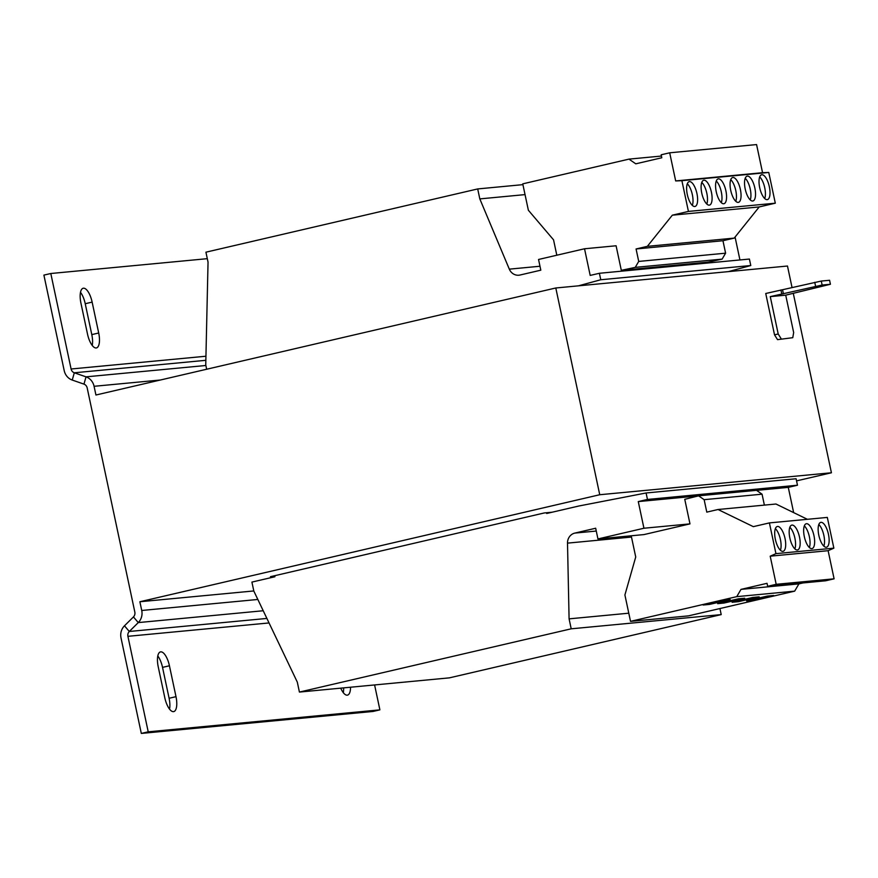 <?xml version="1.0" encoding="UTF-8"?>
<svg xmlns="http://www.w3.org/2000/svg" width="878" height="878" viewBox="0 0 878 878"><rect width="100%" height="100%" fill="white"/><g stroke="black" fill="none" stroke-linecap="round" stroke-linejoin="round"><path stroke-width="1.32" d="M709.248 205.134A12.742 4.807 76.9 0 0 709.49 205.09A12.742 4.807 76.9 0 0 711.356 191.909A12.742 4.807 76.9 0 0 703.947 180.22A12.742 4.807 76.9 0 0 703.706 180.264A12.742 4.807 76.9 0 0 701.84 193.456A12.742 4.807 76.9 0 0 709.248 205.134M706.812 204.036A12.742 4.807 76.9 0 0 706.68 192.655A12.742 4.807 76.9 0 0 701.785 182.394M723.724 203.762A12.742 4.807 76.9 0 0 723.966 203.718A12.742 4.807 76.9 0 0 725.832 190.537A12.742 4.807 76.9 0 0 718.434 178.849A12.742 4.807 76.9 0 0 718.193 178.892A12.742 4.807 76.9 0 0 716.316 192.084A12.742 4.807 76.9 0 0 723.724 203.762M721.299 202.664A12.742 4.807 76.9 0 0 721.167 191.283A12.742 4.807 76.9 0 0 716.261 181.022M694.761 206.506A12.742 4.807 76.9 0 0 695.003 206.462A12.742 4.807 76.9 0 0 696.88 193.281A12.742 4.807 76.9 0 0 689.471 181.603A12.742 4.807 76.9 0 0 689.23 181.636A12.742 4.807 76.9 0 0 687.364 194.828A12.742 4.807 76.9 0 0 694.761 206.506M692.336 205.408A12.742 4.807 76.9 0 0 692.204 194.027A12.742 4.807 76.9 0 0 687.298 183.765M752.687 201.018A12.742 4.807 76.9 0 0 752.929 200.974A12.742 4.807 76.9 0 0 754.795 187.782A12.742 4.807 76.9 0 0 747.387 176.105A12.742 4.807 76.9 0 0 747.145 176.149A12.742 4.807 76.9 0 0 745.279 189.341A12.742 4.807 76.9 0 0 752.687 201.018M750.251 199.91A12.742 4.807 76.9 0 0 750.119 188.54A12.742 4.807 76.9 0 0 745.224 178.278M738.2 202.39A12.742 4.807 76.9 0 0 738.442 202.346A12.742 4.807 76.9 0 0 740.319 189.165A12.742 4.807 76.9 0 0 732.91 177.477A12.742 4.807 76.9 0 0 732.669 177.521A12.742 4.807 76.9 0 0 730.803 190.713A12.742 4.807 76.9 0 0 738.2 202.39M735.775 201.281A12.742 4.807 76.9 0 0 735.643 189.911A12.742 4.807 76.9 0 0 730.737 179.65M767.163 199.646A12.742 4.807 76.9 0 0 767.405 199.602A12.742 4.807 76.9 0 0 769.271 186.41A12.742 4.807 76.9 0 0 761.874 174.733A12.742 4.807 76.9 0 0 761.632 174.777A12.742 4.807 76.9 0 0 759.755 187.958A12.742 4.807 76.9 0 0 767.163 199.646M764.738 198.538A12.742 4.807 76.9 0 0 764.606 187.168A12.742 4.807 76.9 0 0 759.7 176.906M806.498 523.705A12.742 4.807 76.9 0 0 806.256 523.749A12.742 4.807 76.9 0 0 804.391 536.941A12.742 4.807 76.9 0 0 811.799 548.618A12.742 4.807 76.9 0 0 812.04 548.574A12.742 4.807 76.9 0 0 813.906 535.382A12.742 4.807 76.9 0 0 806.498 523.705M820.985 522.333A12.742 4.807 76.9 0 0 820.743 522.377A12.742 4.807 76.9 0 0 818.878 535.569A12.742 4.807 76.9 0 0 826.275 547.246A12.742 4.807 76.9 0 0 826.516 547.203A12.742 4.807 76.9 0 0 828.393 534.011A12.742 4.807 76.9 0 0 820.985 522.333M792.022 525.077A12.742 4.807 76.9 0 0 791.78 525.121A12.742 4.807 76.9 0 0 789.915 538.313A12.742 4.807 76.9 0 0 797.323 549.99A12.742 4.807 76.9 0 0 797.564 549.946A12.742 4.807 76.9 0 0 799.43 536.765A12.742 4.807 76.9 0 0 792.022 525.077M777.546 526.449A12.742 4.807 76.9 0 0 777.304 526.493A12.742 4.807 76.9 0 0 775.439 539.685A12.742 4.807 76.9 0 0 782.836 551.362A12.742 4.807 76.9 0 0 783.077 551.318A12.742 4.807 76.9 0 0 784.954 538.137A12.742 4.807 76.9 0 0 777.546 526.449M635.244 267.373L722.122 259.131L708.195 262.105L621.317 270.336L635.244 267.373L638.723 261.424L636.078 248.968L647.327 246.345L672.328 215.176L688.429 211.422L681.888 180.681L675.676 180.934L669.694 152.805L661.167 154.791L661.792 157.766L635.771 163.824L628.977 159.127L522.75 183.853L528.369 210.248L553.546 239.837L556.806 255.224M628.977 159.127L661.43 156.054M822.126 285.043L830.423 284.263L829.578 280.28L821.281 281.059L822.126 285.043L770.269 296.621L785.711 295.162L793.657 332.521L792.779 337.69L777.524 339.643L792.779 337.69M830.423 284.263L785.711 295.162M777.524 339.643L774.528 334.847L765.737 293.493L821.281 281.059M774.528 334.847L778.204 333.991L781.2 338.787M770.269 296.621L778.204 333.991M780.915 289.959L781.76 293.943M783.406 293.79L782.561 289.806M815.596 286.305L814.751 282.321M793.295 293.395L831.422 472.77L599.74 494.731L139.876 601.748L141.731 610.473A12.742 11.787 -95.4 0 1 138.274 622.59L129.296 631.48L124.478 625.805L133.445 616.927A5.103 4.719 -95.4 0 0 134.828 612.076L87.174 387.9A5.103 4.719 -95.4 0 0 83.959 384.125L72.237 380.053A12.742 11.787 84.6 0 1 64.204 370.615L43.9 275.11L50.803 273.508L71.096 369.001A5.103 4.719 84.6 0 0 74.312 372.788L86.033 376.849L83.959 384.125M599.74 494.731L555.796 287.984L787.478 266.023L792.055 287.6M274.682 575.705L274.913 576.747L251.909 582.092L253.819 591.059L297.302 682.107L299.42 692.073L571.205 628.813L569.087 618.858L567.506 543.131A10.196 9.428 84.6 0 1 574.827 533.089L595.668 528.238L597.951 538.938L643.991 534.581L689.976 523.881L643.936 528.238L638.273 501.59L698.273 495.905M597.951 538.938L643.936 528.238M552.218 512.203L544.305 512.95L270.457 576.692L274.803 576.275M638.273 501.59L647.47 499.45L646.087 492.975L578.876 506.002L546.687 513.487L546.533 512.741M299.42 692.073L449.426 677.849L721.211 614.6L719.927 608.542M571.205 628.813L721.211 614.6M569.087 618.858L628.78 613.195M793.646 512.609L788.279 487.367L797.476 485.227L796.094 478.751L646.087 492.975M756.562 490.374L788.279 487.367M764.376 505.113L762.06 494.182L756.496 490.33L698.581 495.829L684.763 499.319L689.976 523.881M647.47 499.45L797.476 485.227M728.411 271.62L750.778 265.529L749.406 259.054L599.389 273.277L590.192 275.418L584.529 248.77L616.093 245.774L621.317 270.336M578.404 285.844L600.771 279.753L750.778 265.529M600.771 279.753L599.389 273.277M739.934 259.954L735.073 237.038M584.529 248.77L538.543 259.471L540.815 270.183L520.017 275.023A10.196 9.428 84.6 0 1 518.865 275.209A10.196 9.428 84.6 0 1 509.317 269.151L479.816 198.9L525.044 194.609M479.816 198.9L477.698 188.935L522.926 184.643M477.698 188.935L205.924 252.184L208.042 262.149L205.748 364.897L206.67 369.243M160.411 380.009L94.078 386.298L95.932 395.012L555.796 287.984M253.797 590.949L139.876 601.748M831.422 472.77L796.555 480.881M269.052 622.941L127.914 636.32A5.103 4.719 84.6 0 1 129.296 631.48L266.89 618.43M127.914 636.32L148.217 731.824L141.314 733.426L121.021 637.933A12.742 11.787 84.6 0 1 124.478 625.805M148.217 731.824L379.889 709.863L374.599 684.939M141.314 733.426L372.996 711.465L379.889 709.863M343.298 692.654A14.783 5.575 76.9 0 0 343.627 687.88M169.542 709.128A14.783 5.575 76.9 0 0 169.103 698.273L162.529 667.379A14.783 5.575 76.9 0 0 157.799 655.976M340.73 688.154A14.783 5.575 76.9 0 0 347.501 695.124A14.783 5.575 76.9 0 0 350.541 687.222M169.103 698.273L175.995 696.66A14.783 5.575 76.9 0 1 173.745 711.597A14.783 5.575 76.9 0 1 164.801 697.725L158.238 666.841A14.783 5.575 76.9 0 1 160.476 651.904A14.783 5.575 76.9 0 1 169.432 665.776L162.529 667.379M175.995 696.66L169.432 665.776M94.078 386.298A12.742 11.787 -95.4 0 0 86.033 376.849L205.869 365.489M207.296 258.67L50.803 273.508M92.245 345.46A14.783 5.575 76.9 0 0 91.795 334.606L85.232 303.722A14.783 5.575 76.9 0 0 80.491 292.319M91.795 334.606L98.698 333.003A14.783 5.575 76.9 0 1 96.448 347.929A14.783 5.575 76.9 0 1 87.504 334.057L80.941 303.173A14.783 5.575 76.9 0 1 83.18 288.247A14.783 5.575 76.9 0 1 92.135 302.109L85.232 303.722M98.698 333.003L92.135 302.109M722.122 259.131L725.601 253.182L722.956 240.726L734.206 238.114L759.207 206.934L775.307 203.191L768.766 172.45L762.554 172.703L756.573 144.574L669.694 152.805M675.676 180.934L762.554 172.703M681.888 180.681L768.766 172.45M638.723 261.424L725.601 253.182M636.078 248.968L722.956 240.726M647.327 246.345L734.206 238.114M672.328 215.176L759.207 206.934M688.429 211.422L775.307 203.191M698.581 495.829L704.134 499.67L706.79 512.126L718.028 509.503L753.313 526.646L769.402 522.904L775.943 553.645L770.204 556.18L776.185 584.309L767.657 586.295L767.021 583.321L740.999 589.379L736.752 596.645L630.525 621.361L624.906 594.966L635.727 557.003L631.216 535.789M718.028 509.503L775.954 504.016L807.409 519.304M769.402 522.904L827.317 517.416L833.859 548.157L828.119 550.693L834.1 578.821L825.572 580.797L767.657 586.295M802.975 582.948L798.914 583.892L794.667 591.146L688.44 615.873L630.525 621.361M828.119 550.693L770.204 556.18M833.859 548.157L775.943 553.645M834.1 578.821L776.185 584.309M798.914 583.892L740.999 589.379M794.667 591.146L736.752 596.645M773.661 595.482L767.295 596.085L746.596 600.903L752.973 600.3L773.661 595.482M759.185 596.853L752.808 597.457L732.12 602.275L738.486 601.671L759.185 596.853M762.06 494.182L704.134 499.67M730.222 599.597L723.856 600.201L703.157 605.019L709.534 604.415L730.222 599.597M744.698 598.225L738.332 598.829L717.633 603.647L724.01 603.043L744.698 598.225M780.41 550.265A12.742 4.807 76.9 0 0 780.279 538.883A12.742 4.807 76.9 0 0 775.373 528.622M794.886 548.882A12.742 4.807 76.9 0 0 794.755 537.512A12.742 4.807 76.9 0 0 789.849 527.25M723.834 602.209L724.01 603.043M709.347 603.581L709.534 604.415M823.849 546.138A12.742 4.807 76.9 0 0 823.718 534.768A12.742 4.807 76.9 0 0 818.812 524.506M809.373 547.51A12.742 4.807 76.9 0 0 809.242 536.14A12.742 4.807 76.9 0 0 804.336 525.878M738.31 600.826L738.486 601.671M752.786 599.455L752.973 600.3M567.506 543.131L631.491 537.062M574.827 533.089L596.272 531.047M509.317 269.151L539.981 266.243M257.836 599.465L141.731 610.473M263.224 610.748L138.274 622.59L133.445 616.927M205.847 360.309L74.312 372.788L72.237 380.053M205.935 356.227L71.096 369.001"/></g></svg>
